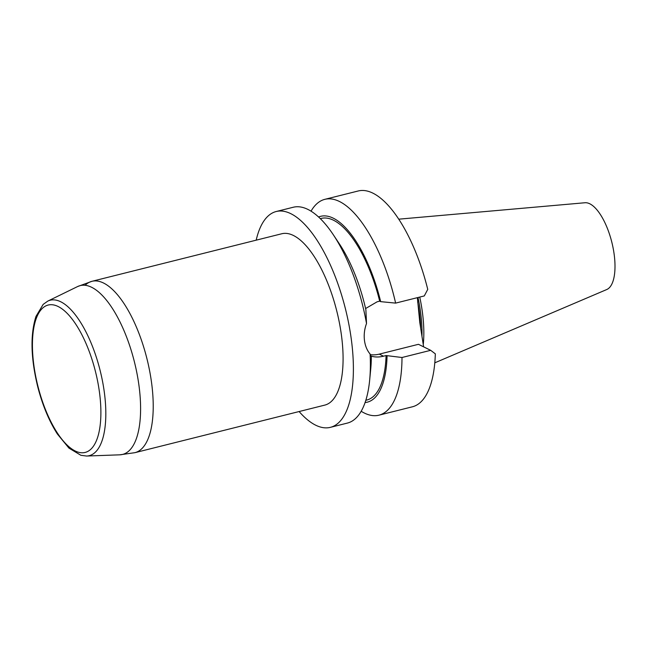 <?xml version="1.0" encoding="UTF-8"?>
<svg xmlns="http://www.w3.org/2000/svg" width="647" height="647" viewBox="0 0 647 647"><rect width="100%" height="100%" fill="white"/><g stroke="black" fill="none" stroke-linecap="round" stroke-linejoin="round"><path stroke-width="0.97" d="M299.116 411.541A111.26 43.47 -104.1 0 0 330.326 427.36A111.26 43.47 -104.1 0 0 351.814 343.29A111.26 43.47 -104.1 0 0 276.253 211.504A111.26 43.47 -104.1 0 0 256.188 240.166M134.908 452.674L324.754 405.119A88.332 34.517 -104.1 0 0 336.772 311.045A88.332 34.517 -104.1 0 0 281.825 233.745L91.979 281.299A88.332 34.517 75.9 0 1 151.972 385.927A88.332 34.517 75.9 0 1 134.908 452.674L119.76 454.825A87.038 34.008 -104.1 0 0 139.364 388.669A87.038 34.008 -104.1 0 0 77.608 286.548L91.979 281.299A88.332 34.517 75.9 0 0 85.129 285.262M421.965 335.914A77.47 30.272 -104.1 0 0 417.986 297.515M423.308 344.115A78.53 30.684 -104.1 0 0 419.741 297.07M434.784 362.83L606.732 289.541A44.829 17.518 -104.1 0 0 611.803 242.156A44.829 17.518 -104.1 0 0 584.993 202.746L398.803 219.171M417.372 297.66L419.798 322.562L423.623 346.857M378.948 415.18L412.357 406.809A111.26 43.47 75.9 0 0 435.326 353.844L430.676 350.318L402.005 357.5A111.26 43.47 75.9 0 1 378.948 415.18A111.26 43.47 75.9 0 1 361.163 411.266M370.367 355.842C374.378 357.249 378.754 357.362 383.501 356.198L386.073 355.551L402.005 357.5M387.068 356.044A95.805 37.437 75.9 0 1 365.078 402.547M386.073 355.551A93.637 36.588 75.9 0 1 366.744 400.064L365.822 400.299M330.326 427.36L347.326 423.098A111.26 43.47 -104.1 0 0 369.663 380.088A111.26 43.47 -104.1 0 0 370.1 354.03L370.828 356.068M371.03 356.303L371.346 356.327A95.805 37.437 75.9 0 1 370.731 369.089L369.663 380.088M370.1 354.03C367.003 350.326 365.118 345.708 364.439 340.16A111.26 43.47 -104.1 0 0 364.431 340.096C363.808 334.499 364.496 328.975 366.517 323.532A111.26 43.47 -104.1 0 0 333.237 234.651A111.26 43.47 -104.1 0 0 293.253 207.25L276.253 211.504M333.237 234.651L339.36 243.846A95.805 37.437 75.9 0 1 365.878 309.784L366.517 323.532M320.314 218.646L321.236 218.411A93.637 36.588 75.9 0 1 379.684 301.162L377.112 301.809L365.604 308.546M318.599 217.004A95.805 37.437 75.9 0 1 380.679 301.648L379.684 301.162M311.037 211.165A111.26 43.47 75.9 0 1 324.883 199.325A111.26 43.47 75.9 0 1 395.616 303.111L380.679 301.648M395.616 303.111L424.286 295.93L427.748 289.379A111.26 43.47 -104.1 0 0 358.284 190.962L324.883 199.325M430.676 350.318L418.455 344.309L379.288 354.127A28.565 24.966 -63.8 0 1 370.27 354.661M417.647 301.874A77.47 30.272 75.9 0 1 419.741 315.34A77.47 30.272 75.9 0 1 420.768 328.991M383.501 356.198L379.288 354.127M86.633 456.038L80.891 455.294L68.93 448.096L57.373 434.008C49.043 420.938 42.484 405.159 37.712 386.671C30.765 358.115 30.183 334.693 35.973 316.407L43.155 304.405L47.821 301.09A80.139 31.315 75.9 0 1 104.685 395.123A80.139 31.315 75.9 0 1 86.633 456.038L119.76 454.825M99.808 395.002A75.982 29.689 75.9 0 1 57.446 433.118A75.982 29.689 75.9 0 1 42.751 307.996A75.982 29.689 75.9 0 1 99.808 395.002M47.821 301.09L77.608 286.548"/></g></svg>

